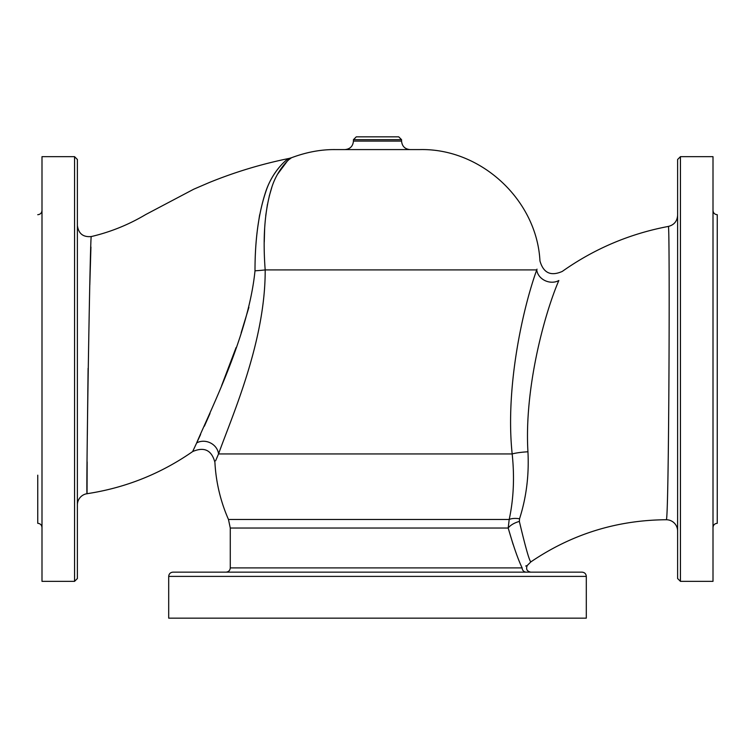 <?xml version="1.0" encoding="UTF-8"?>
<svg xmlns="http://www.w3.org/2000/svg" width="755" height="755" viewBox="0 0 755 755"><rect width="100%" height="100%" fill="white"/><g stroke="black" fill="none" stroke-linecap="round" stroke-linejoin="round"><path stroke-width="1.13" d="M527.273 565.467L530.841 561.909C529.293 560.672 525.461 547.177 519.355 521.422L519.544 518.77C526.348 497.536 529.142 475.206 527.943 451.792C524.225 389.58 543.902 315.25 558.823 280.539A14.156 12.033 20 0 1 544.95 280.577A14.156 12.033 20 0 1 536.739 269.912C522.885 308.191 505.142 387.447 512.173 453.944C514.617 477.113 513.626 498.961 509.2 519.487L508.19 528.038C513.504 546.394 518.147 559.681 522.139 567.902A4.247 4.171 -90 0 0 526.31 572.148M537.022 269.157L536.739 269.912C541.033 258.021 541.033 258.021 536.739 269.912L265.184 269.912A14.156 0.868 176.3 0 1 255.001 270.809C254.992 240.392 258.446 214.411 265.354 192.846C271.772 172.149 286.343 159.088 289.165 158.418C286.57 159.088 272.98 170.856 266.421 189.93C258.786 211.778 254.973 238.74 255.001 270.809C248.65 334.531 211.23 408.634 196.64 442.949A14.156 12.401 -156.3 0 1 218.544 453.944C231.794 416.684 265.515 341.666 265.184 269.912C262.702 237.551 264.75 210.541 271.328 188.873C276.802 169.903 289.59 158.286 291.487 157.738L289.486 159.22M677.612 526.244L677.575 520.903M87.155 461.871L87.042 493.704C85.957 500.131 90.109 230.803 91.298 236.56C110.56 232.021 128.699 224.688 145.696 214.562L193.724 189.212L209.041 182.625C234.984 172.046 261.702 163.977 289.165 158.418L291.487 157.738C306.332 152.18 320.847 149.452 335.031 149.584L419.969 149.584C481.124 148.206 536.833 200.084 539.957 260.937C543.383 272.999 550.82 276.49 562.286 271.413C594.374 248.716 629.736 233.729 668.354 226.434L668.354 226.434C670.034 221.394 669.005 522.385 666.288 519.742A11.325 11.325 180 0 1 677.612 531.058M530.841 561.909C571.724 534.134 616.873 520.082 666.288 519.742M558.823 280.539C563.438 268.45 563.438 268.45 558.823 280.539L558.842 280.482M215.581 460.843L218.544 453.944C213.731 465.165 213.731 465.165 218.544 453.944L512.173 453.944A14.156 1.869 -5.2 0 1 527.943 451.792L527.953 451.962M519.544 518.77L519.355 521.422A14.156 6.748 -16.3 0 0 508.19 528.038L230.275 528.038L228.482 519.487L509.2 519.487A14.156 6.087 13.4 0 1 519.544 518.77M200.603 434.484L192.657 451.556C160.721 473.791 125.519 487.843 87.042 493.704A11.325 11.325 -0 0 0 77.388 504.906M90.93 247.027L89.807 284.918M88.099 368.308L87.335 435.276M257.634 227.935L259.654 214.731M204.36 426.235L209.984 413.532M221.602 385.711L236.079 347.555M241.138 332.861L248.914 307.313M228.482 519.487A162.797 162.797 0 0 1 214.92 462.419C211.711 450.178 204.294 446.554 192.657 451.556L193.374 449.98M74.556 581.35L77.388 578.519L77.388 159.494L74.556 156.662L74.556 581.35L41.997 581.35L41.997 156.662L74.556 156.662M77.388 404.048L77.388 398.659M77.388 435.465L77.388 412.07M77.388 282.568L77.388 264.165M77.388 300.971L77.388 291.553M77.388 339.354L77.388 302.547M680.444 581.35L677.612 578.519L677.612 159.494L680.444 156.662L680.444 581.35L713.003 581.35L713.003 156.662L680.444 156.662M713.003 527.556C713.258 524.98 714.674 523.564 717.25 523.309L717.25 214.703C714.674 214.448 713.258 213.033 713.003 210.456M41.997 527.556C41.742 524.98 40.326 523.564 37.75 523.309L37.75 475.178M586.305 576.395C586.05 573.819 584.634 572.403 582.058 572.148L172.942 572.148C170.366 572.403 168.95 573.819 168.695 576.395L586.305 576.395L586.305 618.156L168.695 618.156L168.695 576.395M525.678 566.042L527.273 565.476C525.773 569.081 526.933 571.308 530.756 572.148M522.139 567.902C528.443 564.721 528.443 564.721 522.139 567.902L230.275 567.902C230.02 570.478 228.605 571.894 226.028 572.148M513.107 544.449L508.19 528.038M287.325 161.098L277.632 174.131M271.828 187.363L269.205 196.272M267.478 204.143L265.732 215.619M264.656 228.255L264.25 242.034M401.566 139.675L398.734 136.844L356.266 136.844L353.434 139.675L401.566 139.675L401.566 141.091L353.434 141.091C352.934 146.253 350.103 149.084 344.941 149.584M668.354 226.434C674.102 224.943 677.188 221.234 677.612 215.307M91.298 236.56C83.144 237.315 78.511 233.644 77.388 225.528M37.75 214.703C40.326 214.448 41.742 213.033 41.997 210.456M230.275 528.038L230.275 567.902M291.487 157.738L289.165 158.418M353.434 139.675L353.434 141.091M401.566 141.091C402.066 146.253 404.897 149.084 410.059 149.584"/></g></svg>
